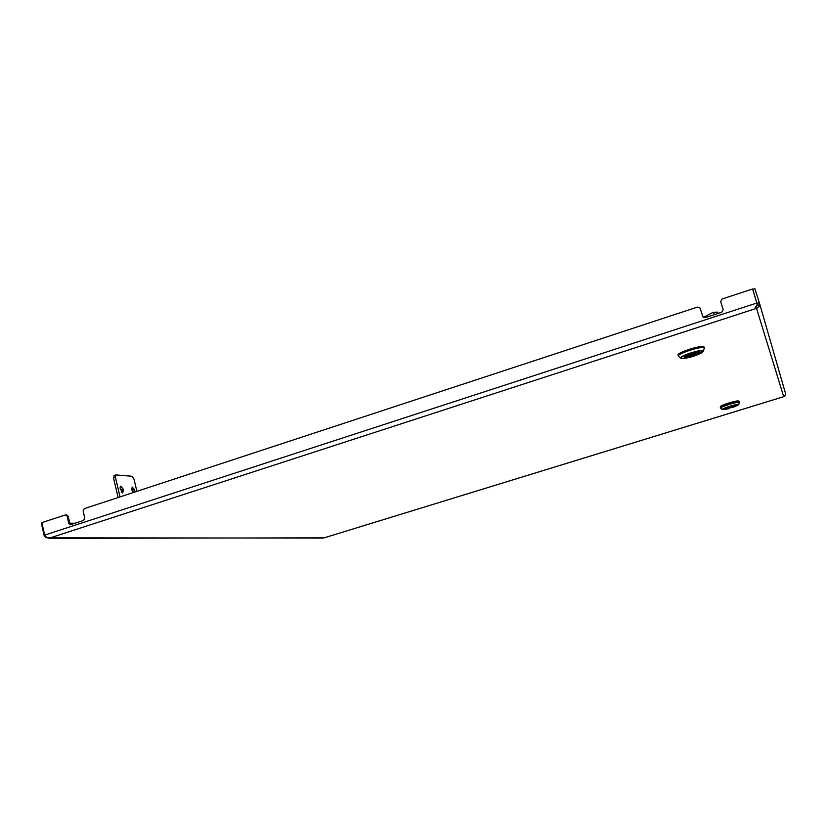 <?xml version="1.0" encoding="UTF-8"?>
<svg xmlns="http://www.w3.org/2000/svg" width="827" height="827" viewBox="0 0 827 827"><rect width="100%" height="100%" fill="white"/><g stroke="black" fill="none" stroke-linecap="round" stroke-linejoin="round"><path stroke-width="1.24" d="M702.826 316.741L705.307 317.63L721.744 312.265L723.18 309.608L720.679 301.659L722.116 298.992L752.591 288.974L757.046 303.757M70.347 524.721L83.579 520.472L84.767 518.157L83.114 510.962L84.302 508.636L697.512 307.075L700.035 308.047L702.836 316.669L700.169 308.388M755.713 306.559L756.571 308.502C758.917 306.941 759.827 305.887 759.32 305.349L757.253 304.75L753.945 293.234M44.844 535.4L44.151 535.627L45.609 537.509L49.61 538.181L46.126 536.971L44.668 535.09L757.046 302.961L757.025 305.67L755.289 308.254L756.571 308.502L783.696 396.609L783.055 396.877M49.827 537.984L755.651 308.636L755.289 307.499M324.091 537.85L48.907 538.315M323.171 538.077L49.527 537.85M44.668 535.09L41.857 522.592L65.695 514.859L67.142 516.203L68.775 523.377L69.83 523.398L68.196 516.234L67.142 516.203M66.656 514.89L68.196 516.234M69.83 523.398L70.833 524.638M70.243 524.721L68.775 523.377M45.609 537.509L46.054 536.899M41.939 522.953L41.35 523.14L44.151 535.627M75.071 523.253L69.778 523.15M755.94 306.507L757.253 304.75M759.32 305.349L759.32 302.641L757.253 303.406M785.536 393.528L785.505 395.058L783.696 396.609M757.067 303.664L757.315 304.491M752.787 289.367L754.865 288.675L759.32 302.641M736.526 405.53L737.55 405.302M736.133 405.902L737.364 405.22M735.503 406.326L737.405 405.344M736.547 405.592L735.906 406.016M735.565 402.294L735.027 402.532M739.142 401.757L739.121 401.684C738.79 400.299 719.407 406.233 720.327 407.432L720.358 407.484M720.482 406.688L720.451 406.646C719.562 405.488 738.253 399.761 738.563 401.105L738.707 401.54M726.912 408.445L735.668 405.406M725.196 408.61L735.699 405.788L726.871 408.486M734.128 406.243L725.362 408.972M735.741 405.406L735.896 406.067L725.589 409.241M729.662 407.887L727.098 408.352M123.399 490.483L122.592 492.944L120.184 488.581L120.69 486.162L122.996 488.778L123.399 490.483L121.476 491.114L120.07 487.361M121.59 492.334L121.476 491.114M134.977 491.982L134.47 489.574L132.237 487.01L131.751 489.388L132.827 492.685M131.627 488.23L133.085 492.603M136.879 491.352L133.922 478.885L131.979 476.269L115.956 474.915L115.449 477.313L120.049 496.882M118.116 497.523L113.526 477.954L114.353 475.515M700.479 352.364L701.978 351.868M699.073 353.584L701.865 351.909M700.645 352.25L699.239 353.46M696.872 354.742L701.709 352.147M704.077 347.092L704.015 346.906C703.136 344.28 676.445 352.715 677.985 355.114L678.223 355.889C676.682 353.491 703.384 345.066 704.263 347.681L704.294 348.012M687.103 356.323L699.249 352.571L699.177 352.033M684.673 356.613L684.911 357.15C688.922 354.618 693.688 353.088 699.218 352.571L697.264 353.201M687.051 356.427C689.728 354.835 693.088 353.77 697.13 353.232L697.647 353.739L685.325 357.688L685.045 357.202L687.413 356.447L687.268 357.068M699.332 352.054L699.59 353.119C695.569 355.641 690.814 357.171 685.325 357.688M699.508 352.571L697.13 353.336C694.37 355.041 691.134 356.075 687.413 356.447L687.34 356.199M717.309 313.712L714.414 314.518L713.256 312.275L717.671 312.13L718.312 313.392L717.671 312.13M714.414 314.518L713.68 314.901M713.256 312.275L703.446 317.392M323.812 537.943L783.169 396.836M725.424 409.003L724.979 408.92C724.132 408.3 735.875 404.672 736.102 405.488L735.875 405.799M735.813 405.623L729.135 406.956L725.269 408.817M738.738 404.599L739.297 402.439C738.935 401.043 719.159 407.153 720.637 408.197L722.291 409.592C720.989 408.672 738.408 403.297 738.728 404.506L733.032 407.38M720.534 408.042L720.503 407.99C719.583 406.801 738.966 400.868 739.297 402.253L739.307 402.367M728.577 408.734L722.271 409.582M733.146 407.339L738.49 404.754C738.18 403.586 721.371 408.765 722.602 409.644L728.453 408.765M735.896 406.067L734.49 406.491M731.647 407.287L734.087 406.243M729.507 407.866L731.761 407.173L729.507 407.866M132.971 491.869L134.863 491.248M115.449 477.313L113.526 477.954M132.578 490.204L134.47 489.574M121.073 489.408L122.996 488.778M685.107 357.378L684.425 357.171C682.937 355.91 699.228 350.689 699.838 352.24L699.57 352.809M699.611 352.157C699.818 350.576 682.616 356.251 684.518 356.861L684.828 357.078M703.508 351.093L704.263 347.95C703.312 345.283 675.804 354.121 678.429 356.23L678.585 356.354M703.467 350.834L703.498 351.144C701.823 353.987 686.503 359.383 680.766 358.205L680.693 358.132C678.409 356.292 702.619 348.518 703.467 350.834M681.148 358.215C682.203 360.324 704.955 353.057 703.136 351.175C702.309 348.953 678.957 356.437 681.148 358.215M684.911 357.15L686.855 356.53L684.901 357.171M699.59 353.119L697.647 353.739M690.7 355.631L693.812 354.638L690.7 355.631M783.097 396.877L323.988 537.901M759.351 302.744L785.557 393.59M66.76 514.89L65.695 514.859M739.317 402.542L739.131 401.726M720.327 407.432L720.586 408.145M728.856 407.608L732.153 406.605M114.033 475.556L115.956 474.915M704.304 348.25L704.056 346.999M680.724 358.174L678.522 356.313M689.728 355.134L689.832 355.352C691.672 355.992 693.171 355.445 694.339 353.698L694.318 353.625"/></g></svg>

